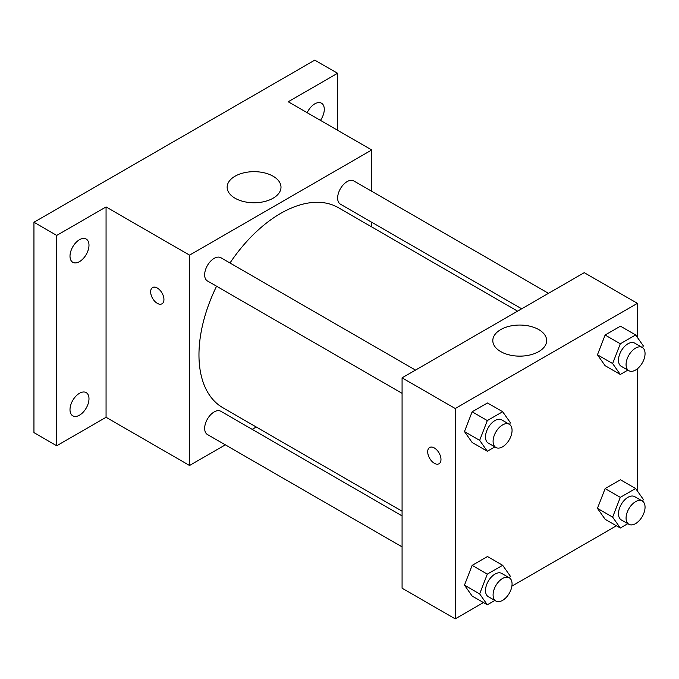 <?xml version="1.0" encoding="UTF-8"?>
<svg xmlns="http://www.w3.org/2000/svg" width="679" height="679" viewBox="0 0 679 679"><rect width="100%" height="100%" fill="white"/><g stroke="black" fill="none" stroke-linecap="round" stroke-linejoin="round"><path stroke-width="1.02" d="M225.318 444.838L189.551 465.488L106.06 417.288L56.722 445.772L33.95 432.625L33.95 222.271L314.793 60.134L337.565 73.273L337.565 130.249M256.221 426.998L252.155 429.349M79.494 415.183A13.419 7.749 -60 0 1 72.78 415.845A13.419 7.749 -60 0 1 70.726 405.091A13.419 7.749 -60 0 1 79.494 393.268A13.419 7.749 -60 0 1 86.199 392.606A13.419 7.749 -60 0 1 88.262 403.36A13.419 7.749 -60 0 1 79.494 415.183M79.494 261.627A13.419 7.749 -60 0 1 72.78 262.289A13.419 7.749 -60 0 1 70.726 251.536A13.419 7.749 -60 0 1 79.494 239.712A13.419 7.749 -60 0 1 86.199 239.05A13.419 7.749 -60 0 1 88.262 249.804A13.419 7.749 -60 0 1 79.494 261.627M106.06 417.288L106.06 206.934L56.722 235.418L33.95 222.271M56.722 445.772L56.722 235.418M189.551 465.488L189.551 255.143L106.06 206.934M189.551 255.143L371.719 149.966L288.227 101.765L337.565 73.273M235.036 198.209A26.922 15.541 180 0 1 227.151 187.217A26.922 15.541 180 0 1 254.073 171.668A26.922 15.541 180 0 1 280.996 187.217A26.922 15.541 180 0 1 264.377 201.578A26.922 15.541 180 0 1 235.036 198.209M307.171 112.697A13.419 7.749 -60 0 1 314.793 103.862A13.419 7.749 -60 0 1 321.507 103.2A13.419 7.749 -60 0 1 320.446 120.361M216.567 286.232A115.498 66.686 120 0 0 198.964 354.879A115.498 66.686 120 0 0 222.89 407.756L402.078 511.211M517.585 311.16L338.388 207.698A115.498 66.686 120 0 0 229.986 262.994M371.719 149.966L371.719 191.266M371.719 222.254L371.719 226.947M548.479 293.32L353.835 180.945A13.419 7.749 120 0 0 343.498 184.535A13.419 7.749 120 0 0 337.641 198.039A13.419 7.749 120 0 0 340.417 204.184L521.65 308.809M402.078 515.904L220.853 411.279A13.419 7.749 120 0 0 210.515 414.869A13.419 7.749 120 0 0 204.659 428.373A13.419 7.749 120 0 0 207.435 434.518L402.078 546.892M402.078 393.336L207.435 280.962A13.419 7.749 -60 0 1 207.435 265.464A13.419 7.749 -60 0 1 220.853 257.714L415.497 370.097M163.936 299.515A9.396 5.424 60 0 1 161.992 303.81A9.396 5.424 60 0 1 152.597 298.387A9.396 5.424 60 0 1 152.597 287.548A9.396 5.424 60 0 1 159.837 290.06A9.396 5.424 60 0 1 163.936 299.515M161.992 303.81A9.396 5.424 60 0 1 152.605 298.387A9.396 5.424 60 0 1 152.605 287.54M483.448 602.57L455.219 618.866L402.078 588.192L402.078 377.847L584.254 272.669L637.386 303.343L637.386 337.421M616.43 525.792L511.89 586.147M605.125 365.709L597.452 354.794L605.125 335.027L620.462 326.175L605.125 335.027L597.452 354.794L605.125 365.709L620.3 374.469L612.636 363.562L620.3 343.795L635.637 334.942L643.31 345.849L642.597 347.673M472.143 596.043L464.47 585.128L472.143 565.361L487.48 556.508L472.143 565.361L464.47 585.128L472.143 596.043L487.318 604.802L479.654 593.896L487.318 574.128L502.655 565.276L510.328 576.182L509.615 578.007M637.386 368.79L637.386 490.976M455.219 618.866L455.219 408.52L637.386 303.343M605.125 519.265L597.452 508.35L605.125 488.583L620.462 479.73L605.125 488.583L597.452 508.35L605.125 519.265L620.3 528.024L612.636 517.118L620.3 497.351L635.637 488.498L643.31 499.404L642.597 501.238M472.143 442.487L464.47 431.572L472.143 411.805L487.48 402.953L472.143 411.805L464.47 431.572L472.143 442.487L487.318 451.246L479.654 440.34L487.318 420.573L502.655 411.72L510.328 422.627L509.615 424.451M455.219 408.52L402.078 377.847M500.695 351.586A26.922 15.541 180 0 1 492.81 340.595A26.922 15.541 180 0 1 519.732 325.054A26.922 15.541 180 0 1 546.654 340.595A26.922 15.541 180 0 1 530.036 354.956A26.922 15.541 180 0 1 500.695 351.586M440.977 459.462A9.396 5.424 60 0 1 439.033 463.765A9.396 5.424 60 0 1 429.646 458.342A9.396 5.424 60 0 1 429.646 447.495A9.396 5.424 60 0 1 436.877 450.007A9.396 5.424 60 0 1 440.977 459.462M439.041 463.757A9.396 5.424 60 0 1 429.646 458.333A9.396 5.424 60 0 1 429.646 447.495M494.855 446.901L487.318 451.246M509.284 424.248L501.696 419.86A13.419 7.749 120 0 0 491.358 423.458A13.419 7.749 120 0 0 485.502 436.962A13.419 7.749 120 0 0 488.277 443.107L495.874 447.486A13.419 7.749 120 0 0 509.284 439.737A13.419 7.749 120 0 0 509.284 424.248A13.419 7.749 120 0 0 498.946 427.838A13.419 7.749 120 0 0 493.09 441.342A13.419 7.749 120 0 0 495.874 447.486M479.654 440.34L464.47 431.572M487.318 420.573L472.143 411.805M502.655 411.72L487.48 402.953M627.837 370.123L620.3 374.469M642.275 347.47L634.678 343.082A13.419 7.749 120 0 0 624.341 346.68A13.419 7.749 120 0 0 618.484 360.184A13.419 7.749 120 0 0 621.26 366.329L628.856 370.709A13.419 7.749 120 0 0 642.275 362.959A13.419 7.749 120 0 0 642.275 347.47A13.419 7.749 120 0 0 631.928 351.06A13.419 7.749 120 0 0 626.072 364.564A13.419 7.749 120 0 0 628.856 370.709M612.636 363.562L597.452 354.794M620.3 343.795L605.125 335.027M635.637 334.942L620.462 326.175M494.855 600.457L487.318 604.802M509.284 577.804L501.696 573.416A13.419 7.749 120 0 0 491.358 577.014A13.419 7.749 120 0 0 485.502 590.518A13.419 7.749 120 0 0 488.277 596.663L495.874 601.042A13.419 7.749 120 0 0 509.284 593.293A13.419 7.749 120 0 0 509.284 577.804A13.419 7.749 120 0 0 498.946 581.394A13.419 7.749 120 0 0 493.09 594.897A13.419 7.749 120 0 0 495.874 601.042M479.654 593.896L464.47 585.128M487.318 574.128L472.143 565.361M502.655 565.276L487.48 556.508M627.837 523.679L620.3 528.024M642.275 501.026L634.678 496.638A13.419 7.749 120 0 0 624.341 500.236A13.419 7.749 120 0 0 618.484 513.74A13.419 7.749 120 0 0 621.26 519.885L628.856 524.264A13.419 7.749 120 0 0 642.275 516.515A13.419 7.749 120 0 0 642.275 501.026A13.419 7.749 120 0 0 631.928 504.616A13.419 7.749 120 0 0 626.072 518.119A13.419 7.749 120 0 0 628.856 524.264M612.636 517.118L597.452 508.35M620.3 497.351L605.125 488.583M635.637 488.498L620.462 479.73"/></g></svg>
